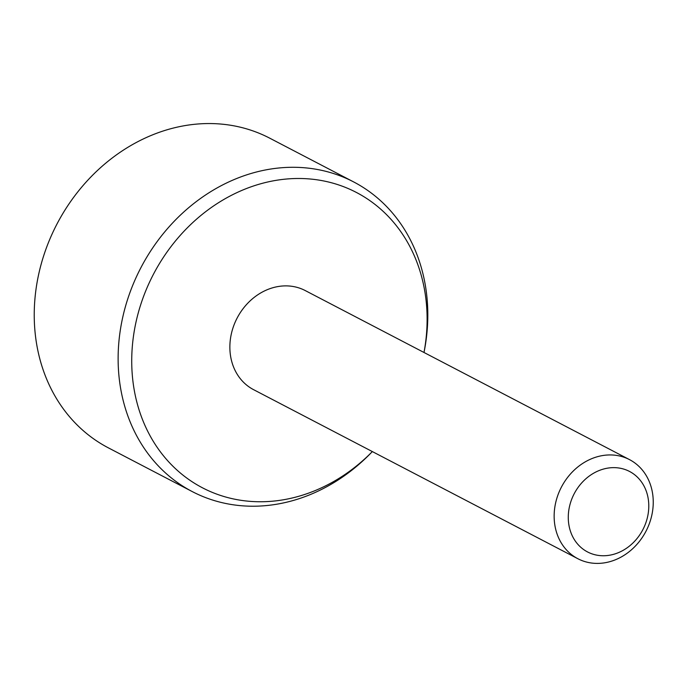 <?xml version="1.0" encoding="UTF-8"?>
<svg xmlns="http://www.w3.org/2000/svg" width="687" height="687" viewBox="0 0 687 687"><rect width="100%" height="100%" fill="white"/><g stroke="black" fill="none" stroke-linecap="round" stroke-linejoin="round"><path stroke-width="1.03" d="M353.676 181.935L269.785 138.199A174.601 149.036 117.5 0 0 56.918 224.125A174.601 149.036 117.5 0 0 108.357 447.847L192.248 491.583A174.601 149.036 117.5 0 0 269.141 505.288A174.601 149.036 117.5 0 0 371.761 452.175L372.345 451.574A166.537 142.149 -62.5 0 1 275.77 500.866A166.537 142.149 -62.5 0 1 132.256 347.304A166.537 142.149 -62.5 0 1 300.863 178.508A166.537 142.149 -62.5 0 1 423.991 352.483L424.162 351.667A174.601 149.036 117.5 0 0 353.676 181.935A174.601 149.036 117.5 0 0 140.809 267.861A174.601 149.036 117.5 0 0 192.248 491.583M568.286 516.315A45.394 38.747 -62.5 0 1 629.524 471.445A45.394 38.747 -62.5 0 1 627.798 547.333A45.394 38.747 -62.5 0 1 568.286 516.315M554.16 514.855A55.87 47.686 -62.5 0 1 629.524 459.629A55.87 47.686 -62.5 0 1 645.986 531.223A55.87 47.686 -62.5 0 1 577.87 558.72A55.87 47.686 -62.5 0 1 554.16 514.855M577.87 558.72L253.589 389.666A55.87 47.686 -62.5 0 1 229.879 345.801A55.87 47.686 -62.5 0 1 305.251 290.575L629.524 459.629"/></g></svg>
